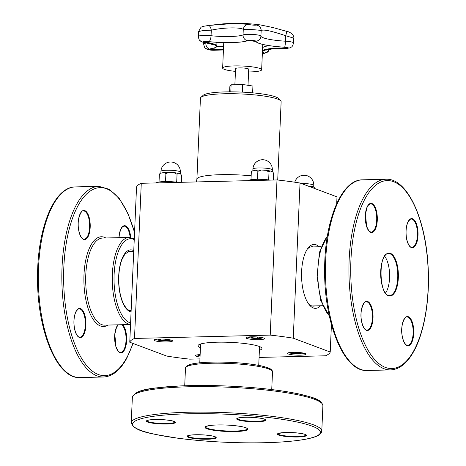 <?xml version="1.0" encoding="UTF-8"?>
<svg xmlns="http://www.w3.org/2000/svg" width="466" height="466" viewBox="0 0 466 466"><rect width="100%" height="100%" fill="white"/><g stroke="black" fill="none" stroke-linecap="round" stroke-linejoin="round"><path stroke-width="0.7" d="M248.594 71.95A19.52 2.913 -177.5 0 0 261.647 69.772A19.52 2.913 -177.5 0 0 242.268 66.015A19.52 2.913 -177.5 0 0 222.643 68.071A19.52 2.913 -177.5 0 0 224.362 69.364A19.52 2.913 -177.5 0 0 235.452 71.374M234.876 84.684L235.575 68.636A6.576 0.979 2.5 0 1 240.782 67.902A6.576 0.979 2.5 0 1 248.133 68.776A6.576 0.979 2.5 0 1 248.71 69.213L248.011 85.301M252.624 92.845L252.922 86.041L242.646 84.492L231.107 84.777L229.843 86.606L229.616 91.837M384.66 256.265A20.999 8.656 -91.4 0 1 386.396 291.71A20.999 8.656 -91.4 0 1 385.568 293.044M251.052 179.713L251.011 179.346L251.028 179.719M258.31 179.299L257.558 178.268L257.069 179.305M268.952 179.94L268.707 178.909L267.933 179.818M251.011 179.346L251.314 172.385L252.129 171.074L256.055 170.16L257.861 171.307L261.403 170.038L265.637 170.282L269.01 171.948L270.303 170.964L271.381 171.325C272.36 171.261 273.111 172.047 273.618 173.672L273.338 180.033M251.547 171.663L251.314 172.385M257.558 178.268L257.861 171.307M268.707 178.909L269.01 171.948M248.168 180.657A14.027 2.091 2.5 0 1 270.198 180.109M336.708 203.613L337 196.868L300.034 183.027A100.411 14.982 -177.5 0 0 276.996 179.946L141.274 183.295A100.411 14.982 -177.5 0 0 136.538 187.064L129.764 342.225A100.411 14.982 2.5 0 1 134.499 338.456L141.274 183.295M252.147 336.79L250.463 337.064L252.456 337.809L252.502 336.784M252.456 337.809L257.284 338.089L257.337 336.965M257.284 338.089L260.121 337.623L258.682 337.087M248.005 337.046A7.293 1.089 -177.5 0 0 248.081 337.192A7.293 1.089 -177.5 0 0 255.246 338.433A7.293 1.089 -177.5 0 0 262.486 337.821A7.293 1.089 -177.5 0 0 262.574 337.687M159.087 181.985L159.046 181.618L159.063 181.99M166.345 181.565L165.587 180.534L165.104 181.577M176.987 182.212L176.742 181.181L175.967 182.09M159.046 181.618L159.349 174.657L160.164 173.346L164.09 172.432L165.896 173.579L169.438 172.309L173.672 172.554L177.045 174.22L178.338 173.236L179.416 173.597C180.394 173.533 181.14 174.319 181.653 175.944L181.373 182.305M159.582 173.935L159.349 174.657M165.587 180.534L165.896 173.579M176.742 181.181L177.045 174.22M156.197 182.928A14.027 2.091 2.5 0 1 178.233 182.381M160.182 339.056L158.498 339.335L160.49 340.081L160.537 339.056M160.49 340.081L165.319 340.361L165.366 339.236M165.319 340.361L168.156 339.895L166.717 339.353M156.04 339.318A7.293 1.089 -177.5 0 0 156.116 339.464A7.293 1.089 -177.5 0 0 163.281 340.704A7.293 1.089 -177.5 0 0 170.521 340.093A7.293 1.089 -177.5 0 0 170.608 339.959M199.949 358.896L189.773 359.146A100.411 14.982 2.5 0 1 166.729 356.065L129.764 342.225M134.499 338.456L270.222 335.106L276.996 179.946M270.222 335.106A100.411 14.982 2.5 0 1 293.26 338.188L300.034 183.027M293.26 338.188L330.225 352.022L331.425 324.534M330.225 352.022A100.411 14.982 2.5 0 1 325.495 355.797L259.079 357.434M171.768 340.291A9.314 1.392 2.5 0 1 172.589 340.908A9.314 1.392 2.5 0 1 163.228 341.893A9.314 1.392 2.5 0 1 153.984 340.098A9.314 1.392 2.5 0 1 161.358 339.062A9.314 1.392 2.5 0 1 171.768 340.291M263.733 338.019A9.314 1.392 2.5 0 1 264.554 338.636A9.314 1.392 2.5 0 1 255.193 339.621A9.314 1.392 2.5 0 1 245.949 337.827A9.314 1.392 2.5 0 1 253.323 336.79A9.314 1.392 2.5 0 1 263.733 338.019M200.03 357.02A9.314 1.392 2.5 0 1 195.435 355.616A9.314 1.392 2.5 0 1 200.135 354.614M305.189 353.537A9.314 1.392 2.5 0 1 306.011 354.154A9.314 1.392 2.5 0 1 296.65 355.139A9.314 1.392 2.5 0 1 287.406 353.345A9.314 1.392 2.5 0 1 294.78 352.308A9.314 1.392 2.5 0 1 305.189 353.537M259.393 350.246A31.973 4.771 -177.5 0 0 261.601 347.776A31.973 4.771 -177.5 0 0 259.119 346.407A31.973 4.771 -177.5 0 0 225.789 342.213A31.973 4.771 -177.5 0 0 198.458 345.021A31.973 4.771 -177.5 0 0 200.438 347.677M319.094 246.77A31.973 13.182 88.6 0 0 316.123 244.807A31.973 13.182 88.6 0 0 308.038 248.093A31.973 13.182 88.6 0 0 301.566 276.717A31.973 13.182 88.6 0 0 309.441 304.991A31.973 13.182 88.6 0 0 320.55 305.766M314.876 305.906A29.713 12.25 -91.4 0 1 313.391 306.15A29.713 12.25 -91.4 0 1 308.603 303.919M307.251 249.205A29.713 12.25 -91.4 0 1 311.923 246.741A29.713 12.25 -91.4 0 1 313.414 246.91M277.719 180.022L281.138 101.739A40.391 6.029 -177.5 0 0 280.713 100.807A40.391 6.029 -177.5 0 0 241.05 93.957A40.391 6.029 -177.5 0 0 200.939 97.33A40.391 6.029 -177.5 0 0 200.438 98.215L196.902 179.119A40.391 6.029 -177.5 0 1 251.162 175.816M280.713 100.807L278.592 98.547A38.142 5.691 -177.5 0 0 241.132 92.076A38.142 5.691 -177.5 0 0 203.252 95.256L200.939 97.33M197.497 354.836A7.293 1.089 -177.5 0 0 197.572 354.981A7.293 1.089 -177.5 0 0 200.083 355.768M289.462 352.564A7.293 1.089 -177.5 0 0 289.537 352.71A7.293 1.089 -177.5 0 0 296.696 353.95A7.293 1.089 -177.5 0 0 303.943 353.339A7.293 1.089 -177.5 0 0 304.03 353.205M293.603 352.302L291.914 352.581L293.912 353.327L298.741 353.607L301.572 353.141L300.133 352.599M298.741 353.607L298.788 352.482M293.912 353.327L293.953 352.302M310.572 186.971L311.76 186.482L312.832 186.843C313.816 186.779 314.562 187.565 315.068 189.19M307.589 185.852L310.222 186.843M230.798 91.837L231.107 84.777M242.314 92.128L242.646 84.492M236.128 23.3A179.503 179.503 0 0 1 260.511 24.943L256.387 25.094C254.419 25.315 251.873 25.112 248.745 24.494L235.883 23.3L208.395 25.49A5.382 2.144 -98.7 0 1 208.419 25.484L223.948 23.772L235.883 23.3M208.867 41.614L208.949 41.625A5.382 2.015 -84 0 0 211.057 35.731L211.302 30.156A5.382 2.144 -98.7 0 0 208.419 25.484C202.291 26.539 203.1 26.271 201.021 27.261L198.551 31.56L202.733 30.61L211.302 30.156C223.517 27.5 239.705 27.11 243.281 29.364C245.745 29.038 261.543 30.156 261.158 30.634C262.894 29.125 271.078 30.82 285.716 35.719L293.743 38.142L293.533 42.919A9.198 1.375 -177.5 0 0 285.477 41.2A5.382 0.623 93.5 0 1 284.644 47.2L284.615 47.194M286.602 31.333A5.382 0.419 -73.2 0 1 286.607 31.333A5.382 0.419 -73.2 0 1 285.716 35.719L285.477 41.2A28.036 4.182 2.5 0 1 260.919 36.115A9.198 1.375 -177.5 0 0 253.114 34.461A9.198 1.375 -177.5 0 0 243.036 34.944L243.281 29.364A5.382 5.097 -70.3 0 1 248.745 24.494M269.301 49.361L268.369 51.266L266.855 52.635L262.346 53.741A4.305 0.641 -177.5 0 0 264.17 53.066A28.956 4.322 2.5 0 1 285.11 48.481A4.305 0.641 -177.5 0 0 288.407 47.963A4.305 0.641 -177.5 0 0 284.644 47.2A32.929 4.916 2.5 0 1 255.799 41.224A5.382 5.324 169.6 0 0 260.919 36.115L261.158 30.634A5.382 5.365 -155.8 0 0 256.387 25.094M329.258 315.622A43.554 17.953 -91.4 0 1 317.829 276.315A43.554 17.953 -91.4 0 1 327.307 236.495M413.948 350.432A94.016 38.754 -91.4 0 1 351.189 284.627A94.016 38.754 -91.4 0 1 403.428 188.573A94.016 38.754 -91.4 0 1 413.948 350.432M385.941 179.241A95.361 39.307 88.6 0 0 348.999 275.546A95.361 39.307 88.6 0 0 390.654 369.911C399.589 369.416 407.336 363.148 413.907 351.108C424.602 331.792 430.118 298.089 428.038 265.439C425.464 217.919 406.958 178.024 385.941 179.241L362.437 179.824A95.361 39.307 -91.4 0 0 325.501 276.128A95.361 39.307 -91.4 0 0 367.15 370.487C343.687 372.165 323.753 321.796 324.645 268.632C324.732 220.791 341.293 179.631 362.437 179.824M370.82 327.68A14.586 6.011 88.6 0 0 369.188 302.568A14.586 6.011 88.6 0 0 361.08 317.468A14.586 6.011 88.6 0 0 370.82 327.68M366.625 226.552A14.586 6.011 88.6 0 0 376.924 223.837A14.586 6.011 88.6 0 0 370.365 203.45A14.586 6.011 88.6 0 0 366.625 226.552M408.228 221.414A14.586 6.011 88.6 0 0 409.859 246.52A14.586 6.011 88.6 0 0 417.961 231.619A14.586 6.011 88.6 0 0 408.228 221.414M395.098 291.862A21.453 8.842 88.6 0 0 392.698 254.931A21.453 8.842 88.6 0 0 380.774 276.845A21.453 8.842 88.6 0 0 395.098 291.862M412.422 322.542A14.586 6.011 88.6 0 0 402.117 325.251A14.586 6.011 88.6 0 0 408.682 345.644A14.586 6.011 88.6 0 0 412.422 322.542M370.295 327.324A14.137 5.825 -91.4 0 1 366.969 330.045C366.358 330.569 362.903 329.013 361.395 320.078C359.309 309.785 364.849 299.877 366.27 301.782A14.137 5.825 -91.4 0 1 372.06 311.463A14.137 5.825 -91.4 0 1 370.295 327.324M411.868 322.816A14.137 5.825 -91.4 0 1 412.672 337.489A14.137 5.825 -91.4 0 1 407.68 345.289C407.068 345.813 403.62 344.257 402.106 335.316C400.026 325.029 405.56 315.115 406.981 317.026A14.137 5.825 -91.4 0 1 411.868 322.816M370.546 203.823A14.137 5.825 -91.4 0 1 376.72 217.814A14.137 5.825 -91.4 0 1 371.245 232.085L369.957 231.713C369.684 232.301 368.583 230.536 366.643 226.424L365.472 214.057L367.179 207.044L368.606 204.836L370.546 203.823M394.568 291.506A20.999 8.656 -91.4 0 1 389.634 295.549C378.957 297.605 377.833 252.036 388.597 253.562A20.999 8.656 -91.4 0 1 397.195 267.938A20.999 8.656 -91.4 0 1 394.568 291.506M411.257 219.067A14.137 5.825 -91.4 0 1 417.431 233.052A14.137 5.825 -91.4 0 1 411.956 247.33C411.344 247.854 407.896 246.298 406.387 237.357C405.612 230.961 406.224 225.725 408.216 221.635C410.045 219.352 411.059 218.496 411.257 219.067M133.765 250.685A31.071 12.803 88.6 0 0 118.69 276.146A31.071 12.803 88.6 0 0 131.092 311.888M131.144 310.653A29.719 12.25 -91.4 0 1 130.923 310.665C128.232 310.805 125.552 308.067 122.878 302.451C120.374 296.545 118.999 289.403 118.76 281.021C118.632 272.633 119.698 265.469 121.946 259.527L124.97 254.011L129.455 251.238A29.719 12.25 -91.4 0 1 130.969 251.419M130.608 322.915A42.208 17.399 -91.4 0 1 114.118 274.433A42.208 17.399 -91.4 0 1 134.243 239.658M130.538 324.505L104.728 325.146A43.554 17.953 -91.4 0 1 85.703 282.046A43.554 17.953 -91.4 0 1 102.578 238.068L129.146 237.41A43.554 17.953 88.6 0 0 112.254 280.48A43.554 17.953 88.6 0 0 130.538 324.47M105.846 237.986A44.899 18.506 88.6 0 0 83.921 282.093A44.899 18.506 88.6 0 0 107.996 325.064M132.909 343.401A94.016 38.754 -91.4 0 1 126.851 357.527A94.016 38.754 -91.4 0 1 71.589 334.926A94.016 38.754 -91.4 0 1 79.738 202.739A94.016 38.754 -91.4 0 1 134.546 232.802M76.144 311.224A14.586 6.011 88.6 0 0 77.775 336.33A14.586 6.011 88.6 0 0 85.878 321.429A14.586 6.011 88.6 0 0 76.144 311.224M130.765 237.526A14.586 6.011 88.6 0 0 124.591 225.695A14.586 6.011 88.6 0 0 118.952 237.66M118.014 324.814A14.586 6.011 88.6 0 0 115.964 346.838A14.586 6.011 88.6 0 0 125.575 347.182A14.586 6.011 88.6 0 0 122.605 324.703M88.884 216.434A14.586 6.011 88.6 0 0 78.585 219.142A14.586 6.011 88.6 0 0 85.15 239.536A14.586 6.011 88.6 0 0 88.884 216.434M75.341 186.913C54.196 186.72 37.635 227.88 37.548 275.721C36.657 328.891 56.59 379.254 80.053 377.577A95.361 39.307 -91.4 0 1 38.398 283.217A95.361 39.307 -91.4 0 1 75.341 186.913L98.844 186.336A95.361 39.307 88.6 0 0 61.902 282.635A95.361 39.307 88.6 0 0 103.551 377C112.487 376.505 120.24 370.237 126.804 358.197L133.09 343.471M118.993 237.66L119.552 233.274L120.805 229.348L122.209 227.175L124.16 226.156A14.137 5.825 -91.4 0 1 130.16 237.444M121.655 324.726A14.137 5.825 -91.4 0 1 126.041 340.256A14.137 5.825 -91.4 0 1 120.583 352.378L119.29 352.005C119.022 352.593 117.915 350.828 115.982 346.71L114.811 334.343L116.517 327.33L118.271 324.808M88.336 216.707A14.137 5.825 -91.4 0 1 89.14 231.381A14.137 5.825 -91.4 0 1 84.148 239.18C83.536 239.699 80.082 238.143 78.573 229.208C76.488 218.915 82.028 209.007 83.449 210.917A14.137 5.825 -91.4 0 1 88.336 216.707M79.173 308.876A14.137 5.825 -91.4 0 1 85.348 322.862A14.137 5.825 -91.4 0 1 79.872 337.139C79.255 337.664 75.807 336.103 74.298 327.167C73.523 320.771 74.135 315.534 76.127 311.445C77.962 309.162 78.975 308.306 79.173 308.876M272.33 169.869A9.716 9.716 0 0 0 263.045 159.733A9.716 9.716 0 0 0 252.916 169.018A9.716 1.45 2.5 0 1 258.636 167.946A9.716 1.45 2.5 0 1 263.593 168.04A9.716 1.45 2.5 0 1 272.33 169.869L272.249 171.669M180.359 172.135A9.716 9.716 0 0 0 171.08 162.005A9.716 9.716 0 0 0 160.951 171.29A9.716 1.45 2.5 0 1 166.665 170.218A9.716 1.45 2.5 0 1 171.628 170.311A9.716 1.45 2.5 0 1 180.359 172.135L180.284 173.94M274.148 180.016A40.391 6.029 -177.5 0 0 273.356 179.73M301.17 183.453A9.716 1.45 2.5 0 1 305.044 183.557A9.716 1.45 2.5 0 1 313.781 185.386A9.716 9.716 0 0 0 294.757 182.206M271.189 370.167A42.208 6.297 -177.5 0 0 229.33 362.332A42.208 6.297 -177.5 0 0 186.953 366.486M185.491 368.058A43.554 6.501 2.5 0 1 229.284 363.463A43.554 6.501 2.5 0 1 272.511 371.856C272.517 372.45 273.093 370.482 270.024 368.682L263.558 366.427C255.694 364.529 245.302 363.206 232.377 362.466C217.575 361.61 200.135 362.024 191.375 364.115L188.182 365.134C185.031 366.66 185.433 368.647 185.491 368.058L184.717 385.761M321.161 402.717A94.016 14.027 -177.5 0 0 228.293 386.087A94.016 14.027 -177.5 0 0 134.336 394.556M314.3 436.974A94.016 14.027 2.5 0 1 153.733 434.032A94.016 14.027 2.5 0 1 211.337 413.75A94.016 14.027 2.5 0 1 314.3 436.974M321.785 431.079A95.361 14.23 -177.5 0 0 227.134 412.707A95.361 14.23 -177.5 0 0 131.243 422.761C134.336 431.889 151.502 433.77 177.686 438.191C195.522 440.539 214.768 442.013 235.423 442.624C263.005 443.341 285.279 442.403 302.253 439.822C307.438 438.995 311.626 438.028 314.8 436.91C319.006 435.628 321.336 433.689 321.785 431.079L322.897 405.589A95.361 14.23 2.5 0 0 228.247 387.217A95.361 14.23 2.5 0 0 132.356 397.271C136.235 388.446 153.5 388.067 179.963 385.947C197.939 385.166 217.243 385.37 237.876 386.564C262.393 388.056 282.839 390.543 299.213 394.02C312.36 397.515 320.911 398.651 322.897 405.589M215.28 438.337A14.586 2.179 -177.5 0 0 199.302 434.737A14.586 2.179 -177.5 0 0 190.367 437.883A14.586 2.179 -177.5 0 0 215.28 438.337M155.778 423.565A14.586 2.179 -177.5 0 0 175.321 422.01A14.586 2.179 -177.5 0 0 151.718 419.668A14.586 2.179 -177.5 0 0 155.778 423.565M237.631 418.165A14.586 2.179 -177.5 0 0 253.603 421.765A14.586 2.179 -177.5 0 0 262.539 418.619A14.586 2.179 -177.5 0 0 237.631 418.165M246.497 430.24A21.453 3.198 -177.5 0 0 223.004 424.94A21.453 3.198 -177.5 0 0 209.863 429.57A21.453 3.198 -177.5 0 0 246.497 430.24M297.127 432.937A14.586 2.179 -177.5 0 0 277.59 434.493A14.586 2.179 -177.5 0 0 301.193 436.834A14.586 2.179 -177.5 0 0 297.127 432.937M187.548 435.926L187.536 435.966C188.433 435.966 185.2 435.902 192.103 434.941C199.099 434.452 206.036 434.836 212.921 436.1L215.799 437.201A14.137 2.109 2.5 0 1 214.878 437.854A14.137 2.109 2.5 0 1 199.168 438.512A14.137 2.109 2.5 0 1 187.548 435.955M306.11 434.959A14.137 2.109 2.5 0 1 291.897 436.421A14.137 2.109 2.5 0 1 277.864 433.724L282.419 432.71L297.104 432.943C303.407 433.834 306.412 434.51 306.115 434.97L306.11 434.929M146.837 420.687L146.825 420.728C147.722 420.728 144.489 420.664 151.392 419.703C158.388 419.208 165.325 419.592 172.21 420.862L175.082 421.922A14.137 2.109 2.5 0 1 155.959 423.064A14.137 2.109 2.5 0 1 146.837 420.711M246.095 429.757A20.999 3.134 2.5 0 1 222.631 430.73A20.999 3.134 2.5 0 1 205.494 426.891L206.578 426.244L211.884 425.289C216.346 424.875 221.589 424.817 227.618 425.108C236.757 425.639 243.031 426.6 246.438 427.986L247.458 428.726A20.999 3.134 2.5 0 1 246.095 429.757M265.399 419.715A14.137 2.109 2.5 0 1 251.186 421.182A14.137 2.109 2.5 0 1 237.153 418.485M247.924 40.577A19.52 2.913 2.5 0 1 255.624 41.486M262.597 47.957A29.445 4.392 2.5 0 1 269.395 45.668M216.696 46.518A29.445 4.392 2.5 0 1 223.587 46.361M216.521 42.26A29.445 4.392 2.5 0 1 216.923 43.029L217.016 42.289M208.797 48.971L209.432 49.029C215.146 47.899 217.599 46.926 216.789 46.111A29.445 4.392 -177.5 0 0 205.028 42.062L205.052 41.521M203.502 41.538L208.902 41.637C223.738 43.251 242.687 42.808 247.656 40.653A0.449 0.419 -111.5 0 1 247.434 40.676A28.956 4.322 2.5 0 1 208.949 41.625A4.305 0.641 -177.5 0 0 203.56 41.672A4.305 0.641 -177.5 0 0 204.714 42.552L205.028 42.062A3.815 0.571 2.5 0 1 203.625 41.69M287.807 47.678A3.815 0.571 2.5 0 1 285.017 47.963L285.046 47.241M223.453 49.443A29.445 4.392 -177.5 0 0 214.797 49.699L215.059 50.212A28.956 4.322 2.5 0 1 223.43 49.961M268.731 49.454A5.382 5.079 117.8 0 1 264.17 53.066A0.449 0.425 117.8 0 1 263.942 53.025L263.89 52.804M263.779 52.932A3.815 0.571 2.5 0 1 262.37 53.194M214.878 47.847L214.797 49.699A3.815 0.571 2.5 0 1 208.914 49.122M209.432 49.029A0.449 0.338 -97.5 0 1 209.321 49.023A4.305 0.641 -177.5 0 0 209.403 49.874A4.305 0.641 -177.5 0 0 215.059 50.212A5.382 3.093 86.4 0 0 215.344 50.217L223.43 49.973M266.098 50.112L271.521 49.064L285.192 48.493A5.382 1.27 -89.6 0 1 285.11 48.481L285.017 47.963A29.445 4.392 -177.5 0 0 262.463 51.039M247.656 40.653C248.11 40.064 256.184 40.688 255.42 41.02L255.339 40.862A0.449 0.443 169.6 0 0 255.799 41.224A4.305 0.641 -177.5 0 0 252.147 40.449A4.305 0.641 -177.5 0 0 247.434 40.676A5.382 5.05 68.5 0 1 243.036 34.944A24.063 3.588 2.5 0 1 211.057 35.731A9.198 1.375 -177.5 0 0 198.335 36.447C199.203 41.427 199.966 40.088 200.578 41.124C201.394 41.748 202.669 42.214 204.417 42.528A5.382 3.169 98.8 0 0 204.714 42.552A28.956 4.322 2.5 0 1 209.321 49.023A5.382 4.066 -97.5 0 1 205.838 43.088A9.198 1.375 -177.5 0 0 203.625 43.88C204.9 49.903 205.617 47.614 206.729 49.093C208.716 50.031 211.587 50.404 215.344 50.217M206.857 42.942A24.063 3.588 2.5 0 1 205.838 43.088L205.85 42.761M200.601 344.001L199.78 362.81M259.556 346.576L258.735 365.385M311.987 305.976L322.618 305.713M310.525 246.98L321.161 246.718M329.386 316.216L320.695 300.36L317.037 276.338L319.507 252.158L327.406 235.895M390.654 369.911L367.15 370.487M133.736 251.349L128.185 251.483M131.156 310.443L129.647 310.478M129.146 237.41L134.278 238.854M80.053 377.577L103.551 377M98.844 186.336L109.498 189.371L119.319 198.574L127.824 213.189L134.563 232.289M251.459 171.803L252.129 171.074M256.055 170.16L261.403 170.038M265.637 170.288L270.303 170.964M252.916 169.018L252.84 170.737M159.494 174.074L160.164 173.346M164.09 172.432L169.438 172.309M173.672 172.554L178.338 173.236M160.951 171.29L160.875 173.008M196.372 181.932L196.902 179.119M313.781 185.386L313.705 187.186M307.094 185.8L311.76 186.482M271.736 389.559L272.511 371.856M131.243 422.761L132.356 397.271M265.399 419.691L264.671 419.272C263.838 418.555 259.172 417.903 250.656 417.32C244.452 417.14 240.165 417.42 237.8 418.142L237.153 418.456M223.756 42.569L222.643 68.071M262.754 44.433L261.647 69.772M262.422 51.248C262.148 51.545 262.655 52.14 263.942 53.025M255.339 40.862C257.378 43.944 267.14 46.058 284.627 47.212L287.941 47.538M216.789 46.111L216.923 43.029M285.192 48.493L289.613 47.975C291.471 46.74 292.269 47.794 293.533 42.919M204.417 42.528L213.224 44.666M293.743 38.142C294.57 36.127 291.046 31.973 286.607 31.333L273.041 27.564L260.506 24.943M198.551 31.56L198.335 36.447M203.689 42.4L203.625 43.88"/></g></svg>
